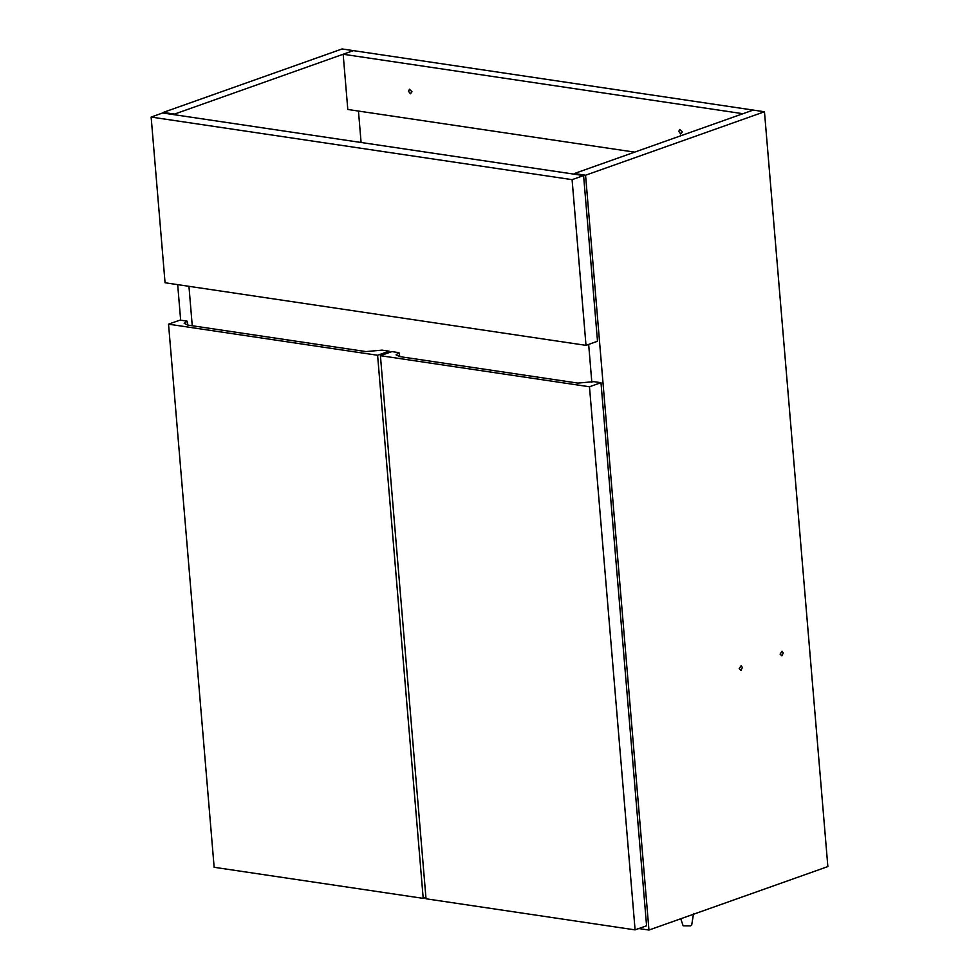 <?xml version="1.0" encoding="UTF-8"?>
<svg xmlns="http://www.w3.org/2000/svg" width="979" height="979" viewBox="0 0 979 979"><rect width="100%" height="100%" fill="white"/><g stroke="black" fill="none" stroke-linecap="round" stroke-linejoin="round"><path stroke-width="1.47" d="M389.214 352.562L389.104 351.18L382.067 350.139L365.999 351.583L187.907 325.101L184.174 323.339L187.075 321.149L187.956 325.101M187.075 321.149L180.038 320.096L168.535 324.171L377.6 355.267L389.104 351.18M168.535 324.171L214.144 867.284L423.209 898.367L425.902 897.413M423.209 898.367L377.6 355.267M586.005 345.354L597.508 341.267L583.594 175.571L162.649 112.977L151.145 117.064L165.059 282.76L586.005 345.354L572.091 179.659L583.594 175.571M572.091 179.659L151.145 117.064M600.984 382.691L646.581 925.791L635.09 929.879L589.48 386.766L600.984 382.691L593.947 381.651L577.879 383.095L399.787 356.613L396.054 354.851L398.955 352.648L399.836 356.613M398.955 352.648L391.918 351.608L380.415 355.683L589.48 386.766M635.09 929.879L426.024 898.783L380.415 355.683M682.302 131.957L680.735 133.988L678.777 131.431L679.744 129.448L682.302 131.957M412 91.757L410.434 93.8L408.476 91.231L409.442 89.248L412 91.757M634.661 152.137L347.802 109.477L343.164 54.249L742.988 113.711L753.206 110.076L353.382 50.627L343.164 54.249M192.251 325.75L188.947 286.309L192.251 325.75M591.83 382.263L588.66 344.412L591.83 382.263M693.573 913.419L691.688 925.131L690.587 925.889L683.158 925.84L680.748 918.767M739.182 668.633L741.127 665.708L742.376 667.507L740.981 670.37L739.182 668.633M780.079 654.131L782.025 651.206L783.273 652.993L781.866 655.857L780.079 654.131M574.367 174.201L574.306 173.552L585.564 175.229L764.464 111.753L753.206 110.076L574.306 173.552M637.696 928.373L648.955 930.05L827.855 866.574L764.464 111.753M648.955 930.05L585.564 175.229M180.662 320.194L177.676 284.632M163.273 113.075L163.224 112.426L174.482 114.102L353.382 50.627L342.124 48.95L163.224 112.426M361.092 142.493L358.461 111.068M174.543 114.751L174.482 114.102"/></g></svg>
